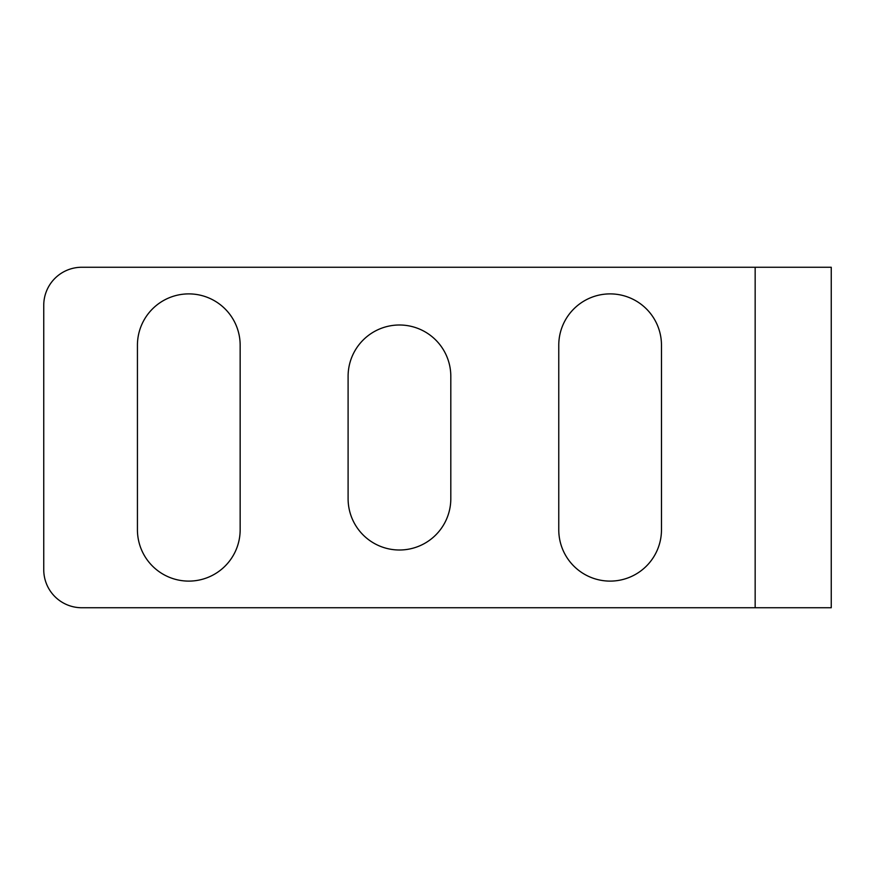 <?xml version="1.0" encoding="UTF-8"?>
<svg xmlns="http://www.w3.org/2000/svg" width="875" height="875" viewBox="0 0 875 875"><rect width="100%" height="100%" fill="white"/><g stroke="black" fill="none" stroke-linecap="round" stroke-linejoin="round"><path stroke-width="1.31" d="M831.25 496.464L831.25 378.536M661.478 345.242A51.363 51.363 0 0 0 610.127 293.891A51.363 51.363 0 0 0 558.764 345.242L558.764 529.758A51.363 51.363 0 0 0 610.127 581.109A51.363 51.363 0 0 0 661.478 529.758L661.478 345.242M240.155 345.242A51.363 51.363 0 0 0 188.792 293.891A51.363 51.363 0 0 0 137.43 345.242L137.43 529.758A51.363 51.363 0 0 0 188.792 581.109A51.363 51.363 0 0 0 240.155 529.758L240.155 345.242M348.097 376.359A51.363 51.363 0 0 1 399.459 324.997A51.363 51.363 0 0 1 450.811 376.359L450.811 498.641A51.363 51.363 0 0 1 399.459 550.003A51.363 51.363 0 0 1 348.097 498.641L348.097 376.359M831.25 267.258L831.25 607.742L81.791 607.742A38.041 38.041 0 0 1 43.75 569.702L43.75 305.298A38.041 38.041 0 0 1 81.791 267.258L831.25 267.258L831.25 305.298M831.25 607.742L831.25 569.702M755.158 267.258L755.158 607.742"/></g></svg>
